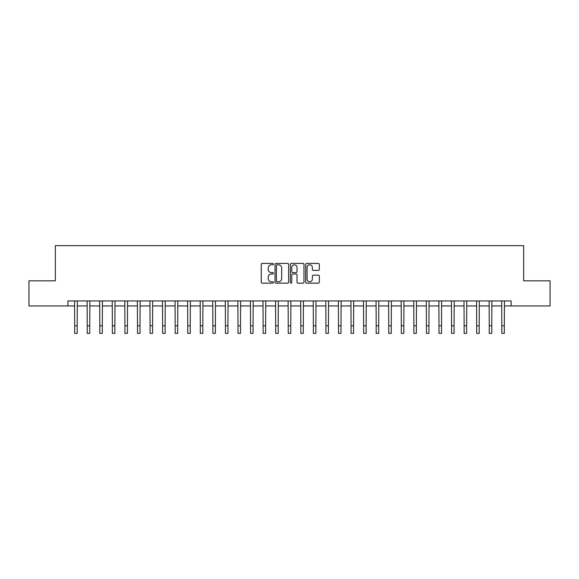 <?xml version="1.0" encoding="UTF-8"?>
<svg xmlns="http://www.w3.org/2000/svg" width="579" height="579" viewBox="0 0 579 579"><rect width="100%" height="100%" fill="white"/><g stroke="black" fill="none" stroke-linecap="round" stroke-linejoin="round"><path stroke-width="0.87" d="M273.418 264.118A0.688 0.688 0 0 0 272.731 263.431L262.251 263.431A0.984 0.984 0 0 0 261.259 264.415L261.259 282.176A0.984 0.984 0 0 0 262.251 283.16L272.731 283.16A0.688 0.688 0 0 0 273.418 282.465A0.688 0.688 0 0 0 272.731 281.778L271.37 281.778A3.156 3.156 0 0 1 268.215 278.622L268.215 277.138A3.156 3.156 0 0 1 271.37 273.983L272.731 273.983A0.688 0.688 0 0 0 273.418 273.295A0.688 0.688 0 0 0 272.731 272.6L271.37 272.6A3.156 3.156 0 0 1 268.215 269.445L268.215 267.968A3.156 3.156 0 0 1 271.37 264.813L272.731 264.813A0.688 0.688 0 0 0 273.418 264.118M318.327 270.386A0.984 0.984 0 0 0 319.318 269.394L319.318 264.415A0.984 0.984 0 0 0 318.327 263.431L306.689 263.431A0.984 0.984 0 0 0 305.705 264.415L305.705 282.176A0.984 0.984 0 0 0 306.689 283.16L318.327 283.16A0.984 0.984 0 0 0 319.318 282.176L319.318 276.154A0.984 0.984 0 0 0 318.327 275.17L313.348 275.17A0.984 0.984 0 0 0 312.363 276.154L312.363 279.136A2.642 2.642 0 0 1 309.722 281.778A2.642 2.642 0 0 1 307.087 279.136L307.087 267.447A2.642 2.642 0 0 1 309.722 264.813A2.642 2.642 0 0 1 312.363 267.447L312.363 269.394A0.984 0.984 0 0 0 313.348 270.386L318.327 270.386M67.895 305.958L28.95 305.958L28.95 280.829L55.331 280.829L55.331 245.655L523.669 245.655L523.669 280.829L550.05 280.829L550.05 305.958L511.105 305.958L511.105 300.935L67.895 300.935L67.895 305.958L74.677 305.958M288.639 264.415A0.984 0.984 0 0 0 287.647 263.431L276.009 263.431A0.984 0.984 0 0 0 275.025 264.415L275.025 282.176A0.984 0.984 0 0 0 276.009 283.16L287.647 283.16A0.984 0.984 0 0 0 288.639 282.176L288.639 264.415M291.353 263.431L302.991 263.431A0.984 0.984 0 0 1 303.975 264.415L303.975 282.176A0.984 0.984 0 0 1 302.991 283.16L298.011 283.16A0.984 0.984 0 0 1 297.02 282.176L297.02 274.974A0.984 0.984 0 0 0 296.035 273.983L292.728 273.983A0.984 0.984 0 0 0 291.744 274.974L291.744 282.465A0.688 0.688 0 0 1 291.056 283.16A0.688 0.688 0 0 1 290.361 282.465L290.361 264.415A0.984 0.984 0 0 1 291.353 263.431M77.188 305.958L87.241 305.958M89.752 305.958L99.805 305.958M102.317 305.958L112.369 305.958M114.881 305.958L124.926 305.958M127.438 305.958L137.491 305.958M140.002 305.958L150.055 305.958M152.567 305.958L162.619 305.958M165.131 305.958L175.176 305.958M177.695 305.958L187.741 305.958M190.252 305.958L200.305 305.958M202.816 305.958L212.869 305.958M215.381 305.958L225.434 305.958M227.945 305.958L237.991 305.958M240.502 305.958L250.555 305.958M253.066 305.958L263.119 305.958M265.631 305.958L275.684 305.958M278.195 305.958L288.241 305.958M290.759 305.958L300.805 305.958M303.316 305.958L313.369 305.958M315.881 305.958L325.934 305.958M328.445 305.958L338.498 305.958M341.009 305.958L351.055 305.958M353.566 305.958L363.619 305.958M366.131 305.958L376.184 305.958M378.695 305.958L388.748 305.958M391.259 305.958L401.305 305.958M403.824 305.958L413.869 305.958M416.381 305.958L426.434 305.958M428.945 305.958L438.998 305.958M441.509 305.958L451.562 305.958M454.074 305.958L464.119 305.958M466.631 305.958L476.683 305.958M479.195 305.958L489.248 305.958M491.759 305.958L501.812 305.958M504.323 305.958L511.105 305.958M277.095 264.813A0.688 0.688 0 0 0 276.407 265.5L276.407 281.09A0.688 0.688 0 0 0 277.095 281.778L278.528 281.778A3.156 3.156 0 0 0 281.683 278.622L281.683 267.968A3.156 3.156 0 0 0 278.528 264.813L277.095 264.813M297.02 267.498A2.642 2.642 0 0 0 294.385 264.856A2.642 2.642 0 0 0 291.744 267.498L291.744 271.616A0.984 0.984 0 0 0 292.728 272.6L296.035 272.6A0.984 0.984 0 0 0 297.02 271.616L297.02 267.498M74.561 300.935L74.677 325.803L77.188 325.803L77.311 300.935M74.677 325.803L74.677 333.345L77.188 333.345L77.188 325.803M87.125 300.935L87.241 325.803L89.752 325.803L89.875 300.935M87.241 325.803L87.241 333.345L89.752 333.345L89.752 325.803M99.682 300.935L99.805 325.803L102.317 325.803L102.432 300.935M99.805 325.803L99.805 333.345L102.317 333.345L102.317 325.803M112.246 300.935L112.369 325.803L114.881 325.803L114.997 300.935M112.369 325.803L112.369 333.345L114.881 333.345L114.881 325.803M124.811 300.935L124.926 325.803L127.438 325.803L127.561 300.935M124.926 325.803L124.926 333.345L127.438 333.345L127.438 325.803M137.375 300.935L137.491 325.803L140.002 325.803L140.125 300.935M137.491 325.803L137.491 333.345L140.002 333.345L140.002 325.803M149.932 300.935L150.055 325.803L152.567 325.803L152.69 300.935M150.055 325.803L150.055 333.345L152.567 333.345L152.567 325.803M162.496 300.935L162.619 325.803L165.131 325.803L165.247 300.935M162.619 325.803L162.619 333.345L165.131 333.345L165.131 325.803M175.061 300.935L175.176 325.803L177.695 325.803L177.811 300.935M175.176 325.803L175.176 333.345L177.695 333.345L177.695 325.803M187.625 300.935L187.741 325.803L190.252 325.803L190.375 300.935M187.741 325.803L187.741 333.345L190.252 333.345L190.252 325.803M200.189 300.935L200.305 325.803L202.816 325.803L202.939 300.935M200.305 325.803L200.305 333.345L202.816 333.345L202.816 325.803M212.746 300.935L212.869 325.803L215.381 325.803L215.497 300.935M212.869 325.803L212.869 333.345L215.381 333.345L215.381 325.803M225.311 300.935L225.434 325.803L227.945 325.803L228.061 300.935M225.434 325.803L225.434 333.345L227.945 333.345L227.945 325.803M237.875 300.935L237.991 325.803L240.502 325.803L240.625 300.935M237.991 325.803L237.991 333.345L240.502 333.345L240.502 325.803M250.439 300.935L250.555 325.803L253.066 325.803L253.189 300.935M250.555 325.803L250.555 333.345L253.066 333.345L253.066 325.803M262.996 300.935L263.119 325.803L265.631 325.803L265.754 300.935M263.119 325.803L263.119 333.345L265.631 333.345L265.631 325.803M275.561 300.935L275.684 325.803L278.195 325.803L278.311 300.935M275.684 325.803L275.684 333.345L278.195 333.345L278.195 325.803M288.125 300.935L288.241 325.803L290.759 325.803L290.875 300.935M288.241 325.803L288.241 333.345L290.759 333.345L290.759 325.803M300.689 300.935L300.805 325.803L303.316 325.803L303.439 300.935M300.805 325.803L300.805 333.345L303.316 333.345L303.316 325.803M313.246 300.935L313.369 325.803L315.881 325.803L316.004 300.935M313.369 325.803L313.369 333.345L315.881 333.345L315.881 325.803M325.811 300.935L325.934 325.803L328.445 325.803L328.561 300.935M325.934 325.803L325.934 333.345L328.445 333.345L328.445 325.803M338.375 300.935L338.498 325.803L341.009 325.803L341.125 300.935M338.498 325.803L338.498 333.345L341.009 333.345L341.009 325.803M350.939 300.935L351.055 325.803L353.566 325.803L353.689 300.935M351.055 325.803L351.055 333.345L353.566 333.345L353.566 325.803M363.503 300.935L363.619 325.803L366.131 325.803L366.254 300.935M363.619 325.803L363.619 333.345L366.131 333.345L366.131 325.803M376.06 300.935L376.184 325.803L378.695 325.803L378.811 300.935M376.184 325.803L376.184 333.345L378.695 333.345L378.695 325.803M388.625 300.935L388.748 325.803L391.259 325.803L391.375 300.935M388.748 325.803L388.748 333.345L391.259 333.345L391.259 325.803M401.189 300.935L401.305 325.803L403.824 325.803L403.939 300.935M401.305 325.803L401.305 333.345L403.824 333.345L403.824 325.803M413.753 300.935L413.869 325.803L416.381 325.803L416.504 300.935M413.869 325.803L413.869 333.345L416.381 333.345L416.381 325.803M426.31 300.935L426.434 325.803L428.945 325.803L429.068 300.935M426.434 325.803L426.434 333.345L428.945 333.345L428.945 325.803M438.875 300.935L438.998 325.803L441.509 325.803L441.625 300.935M438.998 325.803L438.998 333.345L441.509 333.345L441.509 325.803M451.439 300.935L451.562 325.803L454.074 325.803L454.189 300.935M451.562 325.803L451.562 333.345L454.074 333.345L454.074 325.803M464.003 300.935L464.119 325.803L466.631 325.803L466.754 300.935M464.119 325.803L464.119 333.345L466.631 333.345L466.631 325.803M476.568 300.935L476.683 325.803L479.195 325.803L479.318 300.935M476.683 325.803L476.683 333.345L479.195 333.345L479.195 325.803M489.125 300.935L489.248 325.803L491.759 325.803L491.875 300.935M489.248 325.803L489.248 333.345L491.759 333.345L491.759 325.803M501.689 300.935L501.812 325.803L504.323 325.803L504.439 300.935M501.812 325.803L501.812 333.345L504.323 333.345L504.323 325.803"/></g></svg>
